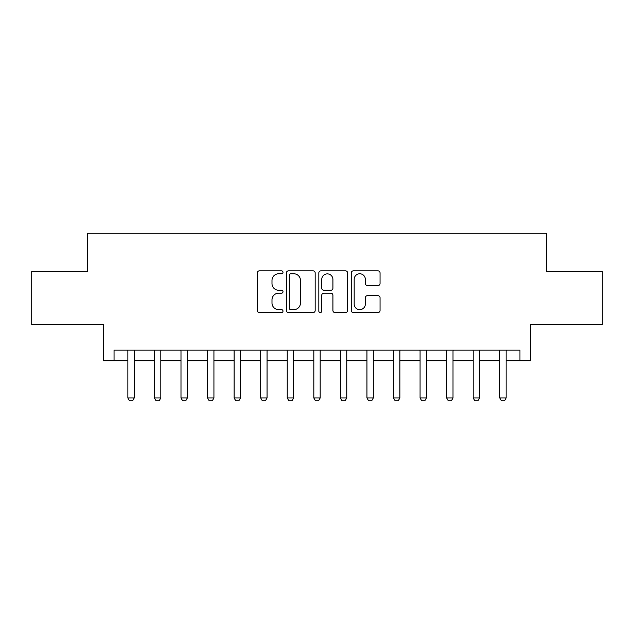 <?xml version="1.0" encoding="UTF-8"?>
<svg xmlns="http://www.w3.org/2000/svg" width="634" height="634" viewBox="0 0 634 634"><rect width="100%" height="100%" fill="white"/><g stroke="black" fill="none" stroke-linecap="round" stroke-linejoin="round"><path stroke-width="0.95" d="M283.002 272.311A1.458 1.458 0 0 0 281.536 270.853L259.377 270.853A2.084 2.084 0 0 0 257.293 272.937L257.293 310.486A2.084 2.084 0 0 0 259.377 312.57L281.536 312.57A1.458 1.458 0 0 0 283.002 311.112A1.458 1.458 0 0 0 281.536 309.654L278.667 309.654A6.673 6.673 0 0 1 271.994 302.973L271.994 299.842A6.673 6.673 0 0 1 278.667 293.17L281.536 293.17A1.458 1.458 0 0 0 283.002 291.711A1.458 1.458 0 0 0 281.536 290.253L278.667 290.253A6.673 6.673 0 0 1 271.994 283.572L271.994 280.45A6.673 6.673 0 0 1 278.667 273.769L281.536 273.769A1.458 1.458 0 0 0 283.002 272.311M377.959 285.554A2.084 2.084 0 0 0 380.051 283.469L380.051 272.937A2.084 2.084 0 0 0 377.959 270.853L353.344 270.853A2.084 2.084 0 0 0 351.26 272.937L351.26 310.486A2.084 2.084 0 0 0 353.344 312.57L377.959 312.57A2.084 2.084 0 0 0 380.051 310.486L380.051 297.758A2.084 2.084 0 0 0 377.959 295.674L367.427 295.674A2.084 2.084 0 0 0 365.342 297.758L365.342 304.066A5.579 5.579 0 0 1 359.763 309.654A5.579 5.579 0 0 1 354.184 304.066L354.184 279.348A5.579 5.579 0 0 1 359.763 273.769A5.579 5.579 0 0 1 365.342 279.348L365.342 283.469A2.084 2.084 0 0 0 367.427 285.554L377.959 285.554M114.049 360.778L114.049 350.15L519.951 350.15L519.951 360.778L530.579 360.778L530.579 324.648L602.3 324.648L602.3 271.518L546.516 271.518L546.516 233.272L87.484 233.272L87.484 271.518L31.7 271.518L31.7 324.648L103.421 324.648L103.421 360.778L127.862 360.778M315.177 272.937A2.084 2.084 0 0 0 313.085 270.853L288.478 270.853A2.084 2.084 0 0 0 286.386 272.937L286.386 310.486A2.084 2.084 0 0 0 288.478 312.57L313.085 312.57A2.084 2.084 0 0 0 315.177 310.486L315.177 272.937M320.915 270.853L345.522 270.853A2.084 2.084 0 0 1 347.614 272.937L347.614 310.486A2.084 2.084 0 0 1 345.522 312.57L334.99 312.57A2.084 2.084 0 0 1 332.905 310.486L332.905 295.254A2.084 2.084 0 0 0 330.821 293.17L323.831 293.17A2.084 2.084 0 0 0 321.747 295.254L321.747 311.112A1.458 1.458 0 0 1 320.289 312.57A1.458 1.458 0 0 1 318.823 311.112L318.823 272.937A2.084 2.084 0 0 1 320.915 270.853M134.242 360.778L154.427 360.778M160.806 360.778L180.991 360.778M187.363 360.778L207.556 360.778M213.927 360.778L234.12 360.778M240.492 360.778L260.685 360.778M267.057 360.778L287.25 360.778M293.621 360.778L313.814 360.778M320.186 360.778L340.379 360.778M346.75 360.778L366.943 360.778M373.315 360.778L393.508 360.778M399.88 360.778L420.073 360.778M426.444 360.778L446.637 360.778M453.009 360.778L473.194 360.778M479.573 360.778L499.758 360.778M506.138 360.778L519.951 360.778M290.768 273.769A1.458 1.458 0 0 0 289.31 275.235L289.31 308.187A1.458 1.458 0 0 0 290.768 309.654L293.796 309.654A6.673 6.673 0 0 0 300.468 302.973L300.468 280.45A6.673 6.673 0 0 0 293.796 273.769L290.768 273.769M332.905 279.459A5.579 5.579 0 0 0 327.326 273.872A5.579 5.579 0 0 0 321.747 279.459L321.747 288.161A2.084 2.084 0 0 0 323.831 290.253L330.821 290.253A2.084 2.084 0 0 0 332.905 288.161L332.905 279.459M134.471 350.15L134.337 350.57A2.124 2.124 90.4 0 0 134.242 351.212L134.242 397.97L132.641 400.728L129.455 400.728L127.862 397.97L127.862 351.212A2.124 2.124 90.4 0 0 127.759 350.57L127.632 350.15M127.862 397.97L134.242 397.97M161.036 350.15L160.901 350.57A2.124 2.124 90.4 0 0 160.806 351.212L160.806 397.97L159.205 400.728L156.019 400.728L154.427 397.97L154.427 351.212A2.124 2.124 90.4 0 0 154.324 350.57L154.197 350.15M154.427 397.97L160.806 397.97M187.601 350.15L187.466 350.57A2.124 2.124 90.4 0 0 187.363 351.212L187.363 397.97L185.77 400.728L182.584 400.728L180.991 397.97L180.991 351.212A2.124 2.124 90.4 0 0 180.888 350.57L180.761 350.15M180.991 397.97L187.363 397.97M214.165 350.15L214.03 350.57A2.124 2.124 90.4 0 0 213.927 351.212L213.927 397.97L212.335 400.728L209.149 400.728L207.556 397.97L207.556 351.212A2.124 2.124 90.4 0 0 207.453 350.57L207.326 350.15M207.556 397.97L213.927 397.97M240.73 350.15L240.595 350.57A2.124 2.124 90.4 0 0 240.492 351.212L240.492 397.97L238.899 400.728L235.713 400.728L234.12 397.97L234.12 351.212A2.124 2.124 90.4 0 0 234.017 350.57L233.883 350.15M234.12 397.97L240.492 397.97M267.294 350.15L267.16 350.57A2.124 2.124 90.4 0 0 267.057 351.212L267.057 397.97L265.464 400.728L262.278 400.728L260.685 397.97L260.685 351.212A2.124 2.124 90.4 0 0 260.582 350.57L260.447 350.15M260.685 397.97L267.057 397.97M293.859 350.15L293.724 350.57A2.124 2.124 90.4 0 0 293.621 351.212L293.621 397.97L292.028 400.728L288.842 400.728L287.25 397.97L287.25 351.212A2.124 2.124 90.4 0 0 287.147 350.57L287.012 350.15M287.25 397.97L293.621 397.97M320.424 350.15L320.289 350.57A2.124 2.124 90.4 0 0 320.186 351.212L320.186 397.97L318.593 400.728L315.407 400.728L313.814 397.97L313.814 351.212A2.124 2.124 90.4 0 0 313.711 350.57L313.576 350.15M313.814 397.97L320.186 397.97M346.988 350.15L346.853 350.57A2.124 2.124 90.4 0 0 346.75 351.212L346.75 397.97L345.158 400.728L341.972 400.728L340.379 397.97L340.379 351.212A2.124 2.124 90.4 0 0 340.276 350.57L340.141 350.15M340.379 397.97L346.75 397.97M373.553 350.15L373.418 350.57A2.124 2.124 90.4 0 0 373.315 351.212L373.315 397.97L371.722 400.728L368.536 400.728L366.943 397.97L366.943 351.212A2.124 2.124 90.4 0 0 366.84 350.57L366.706 350.15M366.943 397.97L373.315 397.97M400.117 350.15L399.983 350.57A2.124 2.124 90.4 0 0 399.88 351.212L399.88 397.97L398.287 400.728L395.101 400.728L393.508 397.97L393.508 351.212A2.124 2.124 90.4 0 0 393.405 350.57L393.27 350.15M393.508 397.97L399.88 397.97M426.674 350.15L426.547 350.57A2.124 2.124 90.4 0 0 426.444 351.212L426.444 397.97L424.851 400.728L421.665 400.728L420.073 397.97L420.073 351.212A2.124 2.124 90.4 0 0 419.97 350.57L419.835 350.15M420.073 397.97L426.444 397.97M453.239 350.15L453.112 350.57A2.124 2.124 90.4 0 0 453.009 351.212L453.009 397.97L451.416 400.728L448.23 400.728L446.637 397.97L446.637 351.212A2.124 2.124 90.4 0 0 446.534 350.57L446.399 350.15M446.637 397.97L453.009 397.97M479.803 350.15L479.676 350.57A2.124 2.124 90.4 0 0 479.573 351.212L479.573 397.97L477.981 400.728L474.795 400.728L473.194 397.97L473.194 351.212A2.124 2.124 90.4 0 0 473.099 350.57L472.964 350.15M473.194 397.97L479.573 397.97M506.368 350.15L506.241 350.57A2.124 2.124 90.4 0 0 506.138 351.212L506.138 397.97L504.545 400.728L501.359 400.728L499.758 397.97L499.758 351.212A2.124 2.124 90.4 0 0 499.663 350.57L499.529 350.15M499.758 397.97L506.138 397.97"/></g></svg>
